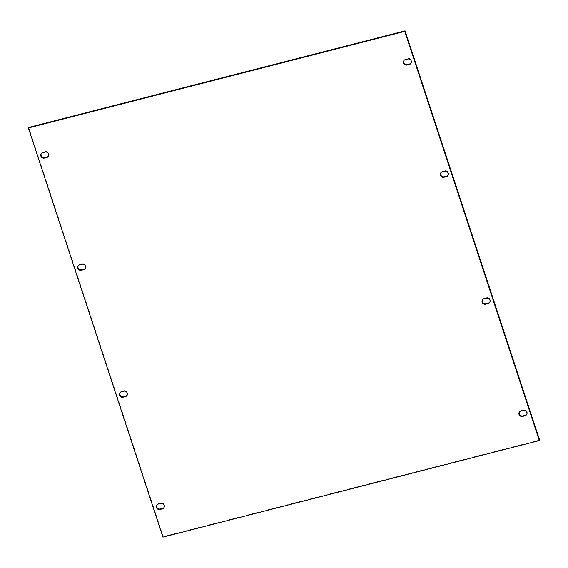<?xml version="1.0" encoding="UTF-8"?>
<svg xmlns="http://www.w3.org/2000/svg" width="568" height="568" viewBox="0 0 568 568"><rect width="100%" height="100%" fill="white"/><g stroke="black" fill="none" stroke-linecap="round" stroke-linejoin="round"><path stroke-width="0.43" stroke-dasharray="2.84 2.13" d="M440.789 172.835A2.918 2.726 30.7 0 1 442.55 171.373L444.886 170.769A2.918 2.726 30.7 0 1 448.116 175.192M119.883 392.808A2.918 2.726 30.7 0 1 121.644 391.345L123.98 390.741A2.918 2.726 30.7 0 1 127.211 395.165M482.523 299.776A2.918 2.726 30.7 0 1 484.284 298.314L486.627 297.71A2.918 2.726 30.7 0 1 489.85 302.133M78.15 265.867A2.918 2.726 30.7 0 1 79.91 264.404L82.246 263.8A2.918 2.726 30.7 0 1 85.477 268.224M403.891 60.606A2.918 2.726 30.7 0 1 405.651 59.143L407.987 58.539A2.918 2.726 30.7 0 1 411.218 62.963M519.422 411.999A2.918 2.726 30.7 0 1 521.183 410.536L523.526 409.94A2.918 2.726 30.7 0 1 526.749 414.363M156.782 505.037A2.918 2.726 30.7 0 1 158.543 503.575L160.879 502.971A2.918 2.726 30.7 0 1 164.109 507.394M41.251 153.637A2.918 2.726 30.7 0 1 43.012 152.174L45.348 151.578A2.918 2.726 30.7 0 1 48.578 156.001M28.698 127.431L163.229 536.611L539.6 440.058M162.931 537.122L163.229 536.611M444.886 170.769L444.588 171.273M123.98 390.741L123.682 391.253M486.627 297.71L486.322 298.221M82.246 263.8L81.948 264.312M407.987 58.539L407.689 59.051M523.526 409.94L523.22 410.444M160.879 502.971L160.581 503.475M45.348 151.578L45.05 152.082M43.012 152.174L42.706 152.685M158.543 503.575L158.238 504.079M521.183 410.536L520.884 411.047M405.651 59.143L405.353 59.647M79.91 264.404L79.605 264.908M484.284 298.314L483.986 298.818M121.644 391.345L121.346 391.849M442.55 171.373L442.245 171.877M41.386 153.374L41.088 153.885M48.742 155.753L48.443 156.264M164.273 507.153L163.974 507.657M156.917 504.774L156.619 505.279M526.912 414.115L526.614 414.626M519.557 411.736L519.259 412.247M404.025 60.343L403.727 60.847M411.381 62.721L411.083 63.225M85.64 267.982L85.342 268.486M78.285 265.604L77.979 266.108M490.021 301.892L489.715 302.396M482.658 299.514L482.36 300.018M120.018 392.545L119.72 393.049M127.374 394.923L127.076 395.427M448.28 174.951L447.982 175.455M440.924 172.573L440.626 173.077"/><path stroke-width="0.85" d="M448.202 173.268A2.918 2.726 -149.3 0 0 444.588 171.273L442.245 171.877A2.918 2.726 -149.3 0 0 440.917 176.201A2.918 2.726 -149.3 0 0 444.02 177.259L446.356 176.655A2.918 2.726 -149.3 0 0 448.202 173.268M127.296 393.241A2.918 2.726 -149.3 0 0 123.682 391.253L121.346 391.849A2.918 2.726 -149.3 0 0 120.011 396.18A2.918 2.726 -149.3 0 0 123.114 397.231L125.45 396.627A2.918 2.726 -149.3 0 0 127.296 393.241M489.935 300.209A2.918 2.726 -149.3 0 0 486.322 298.221L483.986 298.818A2.918 2.726 -149.3 0 0 482.651 303.142A2.918 2.726 -149.3 0 0 485.754 304.2L488.089 303.596A2.918 2.726 -149.3 0 0 489.935 300.209M85.562 266.3A2.918 2.726 -149.3 0 0 81.948 264.312L79.605 264.908A2.918 2.726 -149.3 0 0 78.277 269.239A2.918 2.726 -149.3 0 0 81.373 270.29L83.716 269.686A2.918 2.726 -149.3 0 0 85.562 266.3M411.303 61.039A2.918 2.726 -149.3 0 0 407.689 59.051L405.353 59.647A2.918 2.726 -149.3 0 0 404.018 63.978A2.918 2.726 -149.3 0 0 407.121 65.029L409.457 64.425A2.918 2.726 -149.3 0 0 411.303 61.039M526.834 412.432A2.918 2.726 -149.3 0 0 523.22 410.444L520.884 411.047A2.918 2.726 -149.3 0 0 519.55 415.371A2.918 2.726 -149.3 0 0 522.652 416.422L524.988 415.826A2.918 2.726 -149.3 0 0 526.834 412.432M164.195 505.47A2.918 2.726 -149.3 0 0 160.581 503.475L158.238 504.079A2.918 2.726 -149.3 0 0 156.91 508.403A2.918 2.726 -149.3 0 0 160.013 509.46L162.349 508.857A2.918 2.726 -149.3 0 0 164.195 505.47M48.663 154.07A2.918 2.726 -149.3 0 0 45.05 152.082L42.706 152.685A2.918 2.726 -149.3 0 0 41.379 157.009A2.918 2.726 -149.3 0 0 44.474 158.06L46.817 157.464A2.918 2.726 -149.3 0 0 48.663 154.07M28.4 127.942L162.931 537.122L539.302 440.569L539.6 440.058L405.069 30.878L28.698 127.431L28.4 127.942L404.771 31.389L405.069 30.878M539.302 440.569L404.771 31.389M448.116 175.192A2.918 2.726 30.7 0 1 446.654 176.151L444.318 176.747A2.918 2.726 30.7 0 1 440.789 172.835M127.211 395.165A2.918 2.726 30.7 0 1 125.755 396.123L123.412 396.727A2.918 2.726 30.7 0 1 119.883 392.808M489.85 302.133A2.918 2.726 30.7 0 1 488.395 303.092L486.052 303.688A2.918 2.726 30.7 0 1 482.523 299.776M85.477 268.224A2.918 2.726 30.7 0 1 84.014 269.182L81.678 269.779A2.918 2.726 30.7 0 1 78.15 265.867M411.218 62.963A2.918 2.726 30.7 0 1 409.762 63.921L407.419 64.525A2.918 2.726 30.7 0 1 403.891 60.606M526.749 414.363A2.918 2.726 30.7 0 1 525.293 415.315L522.95 415.918A2.918 2.726 30.7 0 1 519.422 411.999M164.109 507.394A2.918 2.726 30.7 0 1 162.647 508.353L160.311 508.949A2.918 2.726 30.7 0 1 156.782 505.037M48.578 156.001A2.918 2.726 30.7 0 1 47.116 156.953L44.78 157.556A2.918 2.726 30.7 0 1 41.251 153.637M44.78 157.556L44.474 158.06M47.116 156.953L46.817 157.464M162.647 508.353L162.349 508.857M160.311 508.949L160.013 509.46M525.293 415.315L524.988 415.826M522.95 415.918L522.652 416.422M407.419 64.525L407.121 65.029M409.762 63.921L409.457 64.425M84.014 269.182L83.716 269.686M81.678 269.779L81.373 270.29M488.395 303.092L488.089 303.596M486.052 303.688L485.754 304.2M123.412 396.727L123.114 397.231M125.755 396.123L125.45 396.627M446.654 176.151L446.356 176.655M444.318 176.747L444.02 177.259"/></g></svg>
